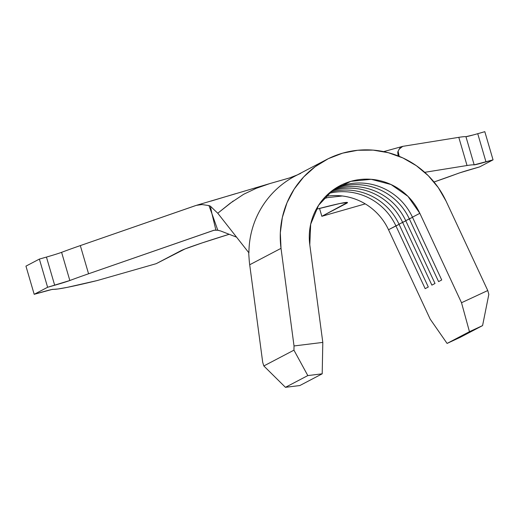 <?xml version="1.0" encoding="UTF-8"?>
<svg xmlns="http://www.w3.org/2000/svg" width="519" height="519" viewBox="0 0 519 519"><rect width="100%" height="100%" fill="white"/><g stroke="black" fill="none" stroke-linecap="round" stroke-linejoin="round"><path stroke-width="0.78" d="M235.652 193.678L211.071 201.074M195.332 205.673L80.322 245.597A220.322 7.577 163.7 0 0 61.599 252.338L69.838 280.513A220.322 7.577 -16.3 0 1 88.567 273.779L80.322 245.597L196.312 205.362L201.943 204.557L208.936 205.576L211.966 213.783L215.885 230.06L213.562 230.384L88.567 273.779L80.322 245.597A220.322 7.577 163.7 0 0 61.599 252.338L69.838 280.513L47.612 287.273L39.373 259.091L25.95 266.13L39.373 259.091L46.444 257.074L39.373 259.091L47.612 287.273L34.189 294.312L25.95 266.13L34.189 294.312L51.881 289.492L58.005 288.979L67.12 287.39L97.059 280.591A220.322 7.577 -16.3 0 1 53.061 289.31A14.688 0.506 -16.3 0 0 41.261 292.288L34.189 294.312L47.612 287.273L54.683 285.249L46.444 257.074L54.683 285.249A14.688 0.506 -16.3 0 0 69.838 280.513A220.322 7.577 163.7 0 1 88.567 273.779L214.185 230.209L217.805 230.248L220.757 231.007L236.586 237.17L220.763 231.02M46.528 257.048L46.444 257.074A14.688 0.506 163.7 0 0 61.599 252.338M484.811 131.677L477.74 133.701L484.811 131.677L493.05 159.858L484.811 131.677M473.354 134.927L465.939 136.679A220.322 7.577 163.7 0 0 458.796 137.34L402.738 146.352L458.796 137.34L467.035 165.516A220.322 7.577 -16.3 0 1 474.178 164.854L465.939 136.679A220.322 7.577 163.7 0 0 458.796 137.34L467.035 165.516L424.717 172.321L467.035 165.516A220.322 7.577 163.7 0 1 474.178 164.854L465.939 136.679A14.688 0.506 163.7 0 0 477.74 133.701L485.979 161.883L477.74 133.701M248.718 253.33L249.152 259.422A88.126 86.816 62.3 0 0 249.704 264.761A88.126 86.816 -117.7 0 1 249.152 259.422M336.416 187.742A58.751 57.875 -117.7 0 1 412.456 217.182L441.721 279.975L438.594 281.616L409.322 218.83L412.514 217.318L405.741 220.705L435.013 283.491L431.879 285.132L402.614 222.346L405.806 220.834L399.033 224.221L428.298 287.007L425.171 288.655L395.9 225.862L399.092 224.357L388.517 229.735L430.199 319.146L447.086 343.429L460.21 337.331L482.579 325.601L469.455 331.693L447.086 343.429L469.455 331.693L461.514 302.726L487.763 290.536L461.514 302.726L419.839 213.315L412.456 217.182L441.721 279.975L438.594 281.616L409.322 218.83A58.751 57.875 62.3 0 0 334.943 188.695A58.751 57.875 -117.7 0 1 409.322 218.83L405.741 220.705L435.013 283.491L431.879 285.132L402.614 222.346A58.751 57.875 62.3 0 0 331.829 190.914A58.751 57.875 -117.7 0 1 402.614 222.346L399.033 224.221L428.298 287.007L425.171 288.655L395.9 225.862A58.751 57.875 62.3 0 0 328.845 193.373A58.751 57.875 -117.7 0 1 395.9 225.862L388.517 229.735L430.199 319.146L447.086 343.429L460.21 337.331L482.579 325.601L488.827 294.416L487.763 290.536L446.081 201.125L438.289 187.625L428.279 175.688L416.361 165.697L402.913 157.951L388.348 152.709L373.122 150.121L357.721 150.27L342.624 153.157L328.293 158.691L315.189 166.69L303.712 176.914L294.228 189.039L287.033 202.689L282.349 217.435L280.325 232.81L281.019 248.342L249.704 264.761L281.019 248.342L294.026 345.952L322.805 342.404L294.026 345.952L293.949 350.163L307.812 375.587L285.444 387.323L263.827 365.953L293.949 350.163L263.827 365.953L262.711 362.372L249.704 264.761L262.711 362.372L263.827 365.953L285.444 387.323L307.812 375.587L322.202 373.816L322.805 342.404L309.791 244.793A58.751 57.875 -117.7 0 1 340.055 185.659A58.751 57.875 -117.7 0 1 419.839 213.315L407.966 196.357L391.054 184.537L371.195 179.308L350.863 181.339L332.569 190.356L318.601 205.258L310.68 224.189L309.791 244.793L322.805 342.404L322.202 373.816L299.833 385.546L322.202 373.816L307.812 375.587L293.949 350.163L294.026 345.952L281.019 248.342A88.126 86.816 -117.7 0 1 326.412 159.644A88.126 86.816 -117.7 0 1 446.081 201.125L487.763 290.536L488.827 294.416L482.579 325.601L469.455 331.693L461.514 302.726L419.839 213.315L412.456 217.182A58.751 57.875 62.3 0 0 336.435 187.735M405.741 220.705A58.751 57.875 62.3 0 0 333.269 189.85A58.751 57.875 -117.7 0 1 405.741 220.705M399.033 224.221A58.751 57.875 62.3 0 0 330.22 192.199A58.751 57.875 -117.7 0 1 399.033 224.221M384.676 222.755A58.751 57.875 62.3 0 0 325.705 196.357A58.751 57.875 62.3 0 1 339.355 195.695A58.751 57.875 62.3 0 1 384.676 222.755L384.683 222.761A58.751 57.875 62.3 0 1 388.517 229.735A58.751 57.875 62.3 0 0 384.676 222.755M319.535 208.417L321.838 216.3L365.253 203.876L321.838 216.3L319.535 208.417M398.897 156.213L397.755 152.521L397.937 151.516L399.169 156.323L398.086 151.126M398.981 149.277L402.738 146.352L399.987 147.902L397.937 151.516L398.034 155.298M97.059 280.591L156.193 263.678L184.985 248.958L202.151 242.905L229.177 234.29A87.393 3.004 -16.3 0 0 180.794 250.774L156.193 263.678L97.059 280.591M457.401 173.657A220.322 7.577 -16.3 0 1 434.014 182L459.925 172.775L479.627 166.897L493.05 159.858L474.178 164.854A14.688 0.506 -16.3 0 0 485.979 161.883L493.05 159.858L479.627 166.897L472.556 168.922A14.688 0.506 -16.3 0 0 457.401 173.657M316.22 209.28L339.88 203.506L347.451 202.488L321.838 216.3L346.445 203.396L346.16 202.423L346.445 203.396A87.393 3.004 -16.3 0 0 347.503 202.553L347.503 202.553A87.393 3.004 -16.3 0 0 316.22 209.28M289.102 178.062L269.874 183.564L257.015 187.943L243.664 194.275L230.183 203.266L217.759 213.231L248.925 252.863L217.623 213.062M210.403 206.179L211.966 213.783L217.805 230.248L211.966 213.783L215.885 230.06L218.752 230.417M326.412 159.644L295.097 176.071A88.126 86.816 62.3 0 0 248.925 252.863A88.126 86.816 -117.7 0 1 300.67 173.398M323.493 198.758L327.489 197.616L342.319 195.981M285.444 387.323L299.833 385.546L285.444 387.323M290.147 177.732L286.845 178.763M289.31 177.998L275.466 181.961M211.966 213.783L208.936 205.576L210.325 206.134L217.759 213.231L233.219 201.009M213.912 230.28L213.562 230.384M398.177 155.927L397.755 152.521M383.677 151.613L402.738 146.352M255.056 188.728L269.874 183.564L227.296 196.214M208.936 205.576L210.325 206.134M339.29 186.062L340.055 185.659M297.244 174.942L289.583 177.913M227.51 196.124L196.312 205.362"/></g></svg>
